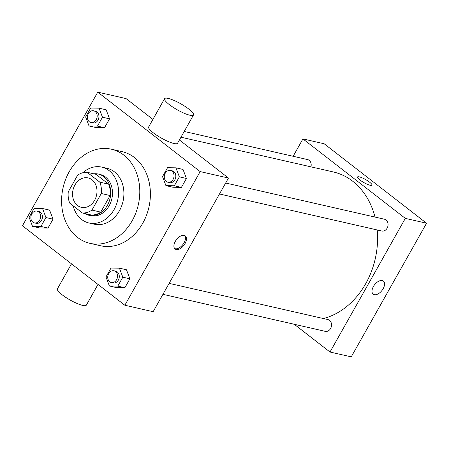<?xml version="1.0" encoding="UTF-8"?>
<svg xmlns="http://www.w3.org/2000/svg" width="449" height="449" viewBox="0 0 449 449"><rect width="100%" height="100%" fill="white"/><g stroke="black" fill="none" stroke-linecap="round" stroke-linejoin="round"><path stroke-width="0.67" d="M92.017 179.785A15.086 12.056 102.8 0 1 95.744 197.88A15.086 12.056 102.8 0 1 81.421 207.348A15.086 12.056 102.8 0 1 73.019 189.955A15.086 12.056 102.8 0 1 88.127 177.927A15.086 12.056 102.8 0 1 92.017 179.785M77.626 175.177L68.287 191.762A20.553 16.422 102.8 0 0 69.73 203.133L82.436 212.989A20.553 16.422 102.8 0 0 91.916 210.098L101.261 193.513A20.553 16.422 102.8 0 0 99.813 182.142L87.112 172.287A20.553 16.422 102.8 0 0 77.626 175.177M91.916 210.098L100.761 212.113L110.1 195.534L101.261 193.513M99.813 182.142L108.658 184.163L95.957 174.307L87.112 172.287M108.658 184.163A20.553 16.422 102.8 0 1 110.1 195.534M100.761 212.113A20.553 16.422 102.8 0 1 91.276 215.004L82.436 212.989M84.715 213.505A21.12 16.877 -77.2 0 0 88.919 215.245A21.12 16.877 -77.2 0 0 107.401 205.35A21.12 16.877 -77.2 0 0 98.314 174.06A21.12 16.877 -77.2 0 0 93.768 173.808M98.314 174.06L100.082 174.465A21.12 16.877 102.8 0 1 105.521 177.069A21.12 16.877 102.8 0 1 109.169 205.754A21.12 16.877 102.8 0 1 90.692 215.649L88.919 215.245M73.125 205.76A28.663 22.905 -77.2 0 0 89.014 223.001A28.663 22.905 -77.2 0 0 114.091 209.576A28.663 22.905 -77.2 0 0 101.76 167.112A28.663 22.905 -77.2 0 0 82.891 172.719M89.014 223.001L94.318 224.214A28.663 22.905 -77.2 0 0 119.4 210.783A28.663 22.905 -77.2 0 0 107.064 168.324L101.76 167.112M132.197 220.717A48.273 38.575 -77.2 0 0 111.425 149.203A48.273 38.575 -77.2 0 0 63.085 187.693A48.273 38.575 -77.2 0 0 89.957 243.336A48.273 38.575 -77.2 0 0 132.197 220.717M111.425 149.203L122.038 151.622A48.273 38.575 102.8 0 1 134.476 157.565A48.273 38.575 102.8 0 1 142.81 223.136A48.273 38.575 102.8 0 1 100.57 245.755L89.957 243.336M109.382 285.974L116.454 287.59L124.873 287.719L129.89 278.818L126.489 269.782L119.417 268.165L110.998 268.036L105.981 276.938L109.382 285.974L117.795 286.108L122.813 277.201L119.417 268.165M32.502 226.324L39.579 227.935L47.992 228.07L53.01 219.163L49.615 210.126L42.537 208.516L34.118 208.381L29.106 217.288L32.502 226.324L40.921 226.453L45.938 217.552L42.537 208.516M22.45 225.785L124.85 305.241L200.159 171.591L97.759 92.135L22.45 225.785M165.922 185.633L172.994 187.244L181.413 187.379L186.43 178.478L183.029 169.441L175.952 167.825L167.539 167.696L162.521 176.597L165.922 185.633L174.335 185.768L179.353 176.861L175.952 167.825M89.042 125.978L96.12 127.595L104.533 127.724L109.55 118.822L106.149 109.786L99.077 108.175L90.659 108.041L85.641 116.948L89.042 125.978L97.461 126.113L102.473 117.211L99.077 108.175M124.85 305.241L153.148 311.696L228.457 178.045L200.159 171.591M184.174 235.383A8.295 4.675 -52.2 0 1 185.274 235.893A8.295 4.675 -52.2 0 1 183.882 245.317A8.295 4.675 -52.2 0 1 175.104 249.004A8.295 4.675 -52.2 0 1 175.873 240.445A8.295 4.675 -52.2 0 1 184.174 235.383M228.457 178.045L179.398 139.976M152.896 119.412L126.057 98.589L97.759 92.135M193.497 114.961L177.563 143.237A16.596 3.48 -150.6 0 1 161.399 138.118A16.596 3.48 -150.6 0 1 148.653 126.944L164.581 98.668A16.596 3.48 -150.6 0 1 173.898 100.374A16.596 3.48 -150.6 0 1 188.765 109.034A16.596 3.48 -150.6 0 1 193.497 114.961A16.596 3.48 -150.6 0 1 177.333 109.848A16.596 3.48 -150.6 0 1 164.581 98.668M71.509 263.849L57.41 288.864A16.596 3.48 29.4 0 0 62.142 294.791A16.596 3.48 29.4 0 0 77.004 303.451A16.596 3.48 29.4 0 0 86.326 305.157L98.011 284.419M184.735 235.568A8.295 4.675 -52.2 0 1 182.889 244.542A8.295 4.675 -52.2 0 1 174.655 248.561M180.964 137.203L333.242 171.933A75.432 60.273 102.8 0 1 352.678 181.216A75.432 60.273 102.8 0 1 374.999 217.075M377.205 229.955A75.432 60.273 102.8 0 1 323.443 318.549M310.933 166.843A6.033 4.821 -77.2 0 0 307.644 159.591L184.208 131.445M169.116 283.358L327.983 319.587A6.033 4.821 102.8 0 1 329.538 320.328A6.033 4.821 102.8 0 1 331.031 327.568A6.033 4.821 102.8 0 1 325.301 331.351L162.931 294.331M225.651 183.018L384.524 219.247A6.033 4.821 102.8 0 1 386.078 219.988A6.033 4.821 102.8 0 1 387.571 227.228A6.033 4.821 102.8 0 1 381.841 231.011L219.471 193.985M294.252 324.273L330.015 352.027L405.324 218.377L302.929 138.921L293.141 156.286M405.324 218.377L426.55 223.215L351.241 356.865L330.015 352.027M382.267 280.552A8.295 4.675 -52.2 0 1 383.367 281.063A8.295 4.675 -52.2 0 1 381.976 290.486A8.295 4.675 -52.2 0 1 373.198 294.174A8.295 4.675 -52.2 0 1 373.966 285.615A8.295 4.675 -52.2 0 1 382.267 280.552M426.55 223.215L324.15 143.759L302.929 138.921M357.511 176.996A8.295 1.74 -150.6 0 1 362.169 177.849A8.295 1.74 -150.6 0 1 369.6 182.176A8.295 1.74 -150.6 0 1 371.968 185.14A8.295 1.74 -150.6 0 1 363.886 182.58A8.295 1.74 -150.6 0 1 357.511 176.996A8.295 1.74 -150.6 0 1 362.169 177.849A8.295 1.74 -150.6 0 1 369.6 182.176A8.295 1.74 -150.6 0 1 371.968 185.14M383.367 281.063A8.295 4.675 -52.2 0 1 381.976 290.486A8.295 4.675 -52.2 0 1 373.198 294.174M93.633 110.791L95.401 111.195A6.033 4.821 102.8 0 1 96.956 111.936A6.033 4.821 102.8 0 1 98.449 119.176A6.033 4.821 102.8 0 1 92.718 122.959L90.951 122.555A6.033 4.821 102.8 0 1 87.589 115.601A6.033 4.821 102.8 0 1 93.633 110.791A6.033 4.821 102.8 0 1 95.188 111.532A6.033 4.821 102.8 0 1 96.681 118.772A6.033 4.821 102.8 0 1 90.951 122.555M96.12 127.595L104.533 127.724L97.461 126.113M104.533 127.724L109.55 118.822L102.473 117.211M109.55 118.822L106.149 109.786M37.093 211.131L38.861 211.535A6.033 4.821 102.8 0 1 40.416 212.276A6.033 4.821 102.8 0 1 41.909 219.516A6.033 4.821 102.8 0 1 36.178 223.299L34.41 222.9A6.033 4.821 102.8 0 1 31.048 215.941A6.033 4.821 102.8 0 1 37.093 211.131A6.033 4.821 102.8 0 1 38.648 211.872A6.033 4.821 102.8 0 1 40.141 219.112A6.033 4.821 102.8 0 1 34.41 222.9M39.579 227.935L47.992 228.07L40.921 226.453M47.992 228.07L53.01 219.163L45.938 217.552M53.01 219.163L49.615 210.126M170.508 170.446L172.281 170.844A6.033 4.821 102.8 0 1 173.836 171.591A6.033 4.821 102.8 0 1 175.329 178.825A6.033 4.821 102.8 0 1 169.593 182.614L167.825 182.21A6.033 4.821 102.8 0 1 164.469 175.256A6.033 4.821 102.8 0 1 170.508 170.446A6.033 4.821 102.8 0 1 172.062 171.187A6.033 4.821 102.8 0 1 173.555 178.421A6.033 4.821 102.8 0 1 167.825 182.21M172.994 187.244L181.413 187.379L174.335 185.768M181.413 187.379L186.43 178.478L179.353 176.861M186.43 178.478L183.029 169.441M113.973 270.786L115.741 271.19A6.033 4.821 102.8 0 1 117.296 271.931A6.033 4.821 102.8 0 1 118.789 279.166A6.033 4.821 102.8 0 1 113.058 282.954L111.29 282.55A6.033 4.821 102.8 0 1 107.928 275.596A6.033 4.821 102.8 0 1 113.973 270.786A6.033 4.821 102.8 0 1 115.528 271.527A6.033 4.821 102.8 0 1 117.021 278.767A6.033 4.821 102.8 0 1 111.29 282.55M116.454 287.59L124.873 287.719L117.795 286.108M124.873 287.719L129.89 278.818L122.813 277.201M129.89 278.818L126.489 269.782"/></g></svg>
